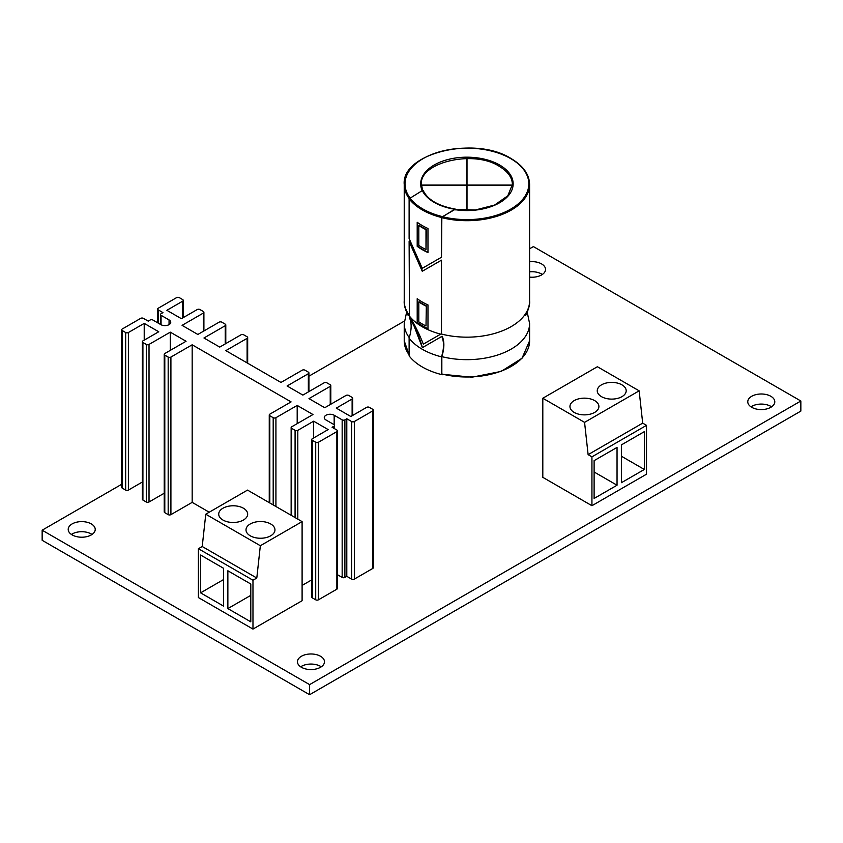 <?xml version="1.0" encoding="UTF-8"?>
<svg xmlns="http://www.w3.org/2000/svg" width="843" height="843" viewBox="0 0 843 843"><rect width="100%" height="100%" fill="white"/><g stroke="black" fill="none" stroke-linecap="round" stroke-linejoin="round"><path stroke-width="1.26" d="M542.334 274.47A13.509 7.798 0 0 0 541.585 274.007A13.509 7.798 0 0 0 529.594 271.846M529.594 277.105A13.509 7.798 0 0 0 545.537 269.433A13.509 7.798 0 0 0 541.585 263.922A13.509 7.798 0 0 0 529.594 261.762M92.024 534.462A13.509 7.798 0 0 0 91.276 533.988A13.509 7.798 0 0 0 71.413 534.462M91.276 523.903A13.509 7.798 0 0 0 76.555 522.207A13.509 7.798 0 0 0 68.209 529.415A13.509 7.798 0 0 0 72.171 534.926A13.509 7.798 0 0 0 86.892 536.622A13.509 7.798 0 0 0 95.227 529.415A13.509 7.798 0 0 0 91.276 523.903M321.278 666.813A13.509 7.798 0 0 0 320.519 666.339A13.509 7.798 0 0 0 300.666 666.813M320.519 656.254A13.509 7.798 0 0 0 305.798 654.568A13.509 7.798 0 0 0 297.463 661.766A13.509 7.798 0 0 0 301.415 667.287A13.509 7.798 0 0 0 316.136 668.973A13.509 7.798 0 0 0 324.481 661.766A13.509 7.798 0 0 0 320.519 656.254M771.587 406.832A13.509 7.798 0 0 0 770.829 406.358A13.509 7.798 0 0 0 750.976 406.832M770.829 396.273A13.509 7.798 0 0 0 756.108 394.587A13.509 7.798 0 0 0 747.773 401.784A13.509 7.798 0 0 0 751.724 407.306A13.509 7.798 0 0 0 766.445 408.992A13.509 7.798 0 0 0 774.791 401.784A13.509 7.798 0 0 0 770.829 396.273M121.708 484.272L42.15 530.205L309.602 684.621L800.85 401.005L533.398 246.588L529.594 248.78M404.324 321.109L308.917 376.189M42.15 530.205L42.15 540.289L309.602 694.706L800.85 411.089L800.85 401.005M309.602 684.621L309.602 694.706M423.323 344.155L441.49 333.67L441.49 260.171L422.259 271.267L409.118 241.477L409.477 316.136C414.893 325.092 419.508 334.429 423.323 344.155M422.596 271.077L409.118 241.477M441.49 260.171L441.49 333.67M417.201 298.707L417.201 322.774A63.141 36.46 0 0 0 427.981 329.002L427.981 304.934A63.141 36.46 180 0 1 417.201 298.707M427.981 328.654A62.677 36.186 180 0 1 417.527 322.584L417.201 322.774M417.527 322.584L417.527 298.949M418.813 225.492L419.14 225.302A62.677 36.186 0 0 0 426.326 229.454L426 229.644A63.141 36.46 180 0 1 418.813 225.492L418.813 245.408A63.141 36.46 0 0 0 426 249.56L426 229.644M426.326 229.454L426 249.56M426 306.072A63.141 36.46 180 0 1 418.813 301.92L418.813 321.836A63.141 36.46 0 0 0 426 325.988L426.326 305.883L426 325.988M418.813 301.92L419.14 301.731A62.677 36.186 -0 0 0 426.326 305.883M454.693 209.243A46.239 26.691 180 0 1 422.322 190.55L423.334 190.971L422.322 190.55L409.118 198.8L409.118 238.537L422.259 268.337L441.49 257.231L441.49 217.494L454.693 209.243L455.705 209.665M427.981 252.226A62.677 36.186 180 0 1 417.527 246.145L417.201 246.346A63.141 36.46 0 0 0 427.981 252.563L427.981 228.495A63.141 36.46 180 0 1 417.201 222.278L417.201 246.346M417.527 246.145L417.527 222.52M455.325 209.886L454.693 209.622L442.427 216.704L441.837 217.673L441.49 257.231M442.069 374.85L441.49 374.555L441.49 356.852C444.061 348.77 444.166 341.963 441.795 336.431L422.385 347.632C419.519 337.147 415.199 327.179 409.424 317.737C411.805 322.89 411.7 329.697 409.118 338.159L409.118 355.872L409.698 356.157M412.427 321.815L422.385 347.632M441.837 356.642L441.837 373.976A62.677 36.186 180 0 0 529.594 340.814L529.594 323.48A62.677 36.186 180 0 1 441.837 356.642C444.43 348.191 444.535 341.383 442.143 336.22L441.795 336.431M441.837 373.976L442.427 374.271L441.837 373.976M421.458 185.081L466.811 185.081L466.811 158.252M467.011 158.252L467.011 185.081L512.365 185.081M512.365 185.186L467.011 185.186L467.011 210.423L467.011 185.502M466.811 185.502L466.811 210.423L466.811 185.186L421.458 185.186M297.189 423.639L297.189 405.43L275.924 417.696A1.928 1.117 0 0 1 273.195 417.696L269.813 415.747A1.928 1.117 0 0 1 269.254 414.956A1.928 1.117 0 0 1 269.813 414.166L291.077 401.9L192.172 344.798L170.908 357.074A1.928 1.117 180 0 1 168.178 357.074L164.796 355.114A1.928 1.117 180 0 1 164.227 354.323A1.928 1.117 180 0 1 164.796 353.544L186.061 341.267L170.286 332.153L149.021 344.429A1.928 1.117 180 0 1 146.292 344.429L142.91 342.479A1.928 1.117 180 0 1 142.341 341.689A1.928 1.117 180 0 1 142.91 340.899L158.737 331.763L144.216 323.385L128.389 332.521A1.928 1.117 180 0 1 125.66 332.521L122.277 330.561A1.928 1.117 180 0 1 121.708 329.782A1.928 1.117 180 0 1 122.277 328.991L140.697 318.359A1.928 1.117 180 0 1 143.426 318.359L148.231 321.13L150.138 320.024A1.928 1.117 180 0 1 152.868 320.024L160.865 324.639A5.785 3.34 0 0 0 169.053 324.639A5.785 3.34 0 0 0 170.75 322.279A5.785 3.34 0 0 0 169.053 319.918L169.053 324.639M297.189 405.43L312.964 414.535L291.699 426.811A1.928 1.117 0 0 0 291.141 427.591A1.928 1.117 0 0 0 291.699 428.381L295.082 430.341A1.928 1.117 0 0 0 297.811 430.341L313.649 421.194L328.159 429.582L312.331 438.718A1.928 1.117 0 0 0 311.773 439.509A1.928 1.117 0 0 0 312.331 440.299L315.714 442.248A1.928 1.117 0 0 0 318.443 442.248L336.873 431.616A1.928 1.117 0 0 0 337.432 430.826A1.928 1.117 0 0 0 336.873 430.035L332.068 427.264L333.976 426.158A1.928 1.117 0 0 0 334.545 425.378A1.928 1.117 0 0 0 333.976 424.587L325.978 419.972A5.785 3.34 180 0 1 324.281 417.601A5.785 3.34 180 0 1 327.853 414.514A5.785 3.34 180 0 1 334.165 415.241L334.165 424.714M192.172 344.798L192.172 502.365L209.222 512.207M302.1 585.432L311.773 579.847M313.649 421.194L313.649 437.96M311.773 439.509L311.773 597.076A1.928 1.117 0 0 0 312.331 597.866L315.714 599.816A1.928 1.117 0 0 0 318.443 599.816L336.873 589.183A1.928 1.117 0 0 0 337.432 588.393L337.432 430.826M169.053 319.918L161.055 315.303A1.928 1.117 0 0 1 160.497 314.513A1.928 1.117 0 0 1 161.055 313.722L162.973 312.616L158.168 309.845A1.928 1.117 0 0 1 157.599 309.054A1.928 1.117 0 0 1 158.168 308.275L176.587 297.632A1.928 1.117 0 0 1 179.317 297.632L182.699 299.592A1.928 1.117 0 0 1 183.268 300.382A1.928 1.117 0 0 1 182.699 301.162L166.872 310.308L181.393 318.686L197.22 309.55A1.928 1.117 0 0 1 199.949 309.55L203.332 311.499A1.928 1.117 0 0 1 203.901 312.289A1.928 1.117 0 0 1 203.332 313.08L182.077 325.356L197.852 334.46L219.106 322.184A1.928 1.117 0 0 1 221.835 322.184L225.218 324.134A1.928 1.117 0 0 1 225.787 324.924A1.928 1.117 0 0 1 225.218 325.714L203.964 337.99L219.738 347.095L240.993 334.819A1.928 1.117 0 0 1 243.722 334.819L247.104 336.779A1.928 1.117 0 0 1 247.673 337.558A1.928 1.117 0 0 1 247.104 338.349L225.85 350.625L280.972 382.448L302.237 370.182A1.928 1.117 180 0 1 304.966 370.182L308.348 372.132A1.928 1.117 180 0 1 308.917 372.922A1.928 1.117 180 0 1 308.348 373.712L287.094 385.978L302.869 395.093L324.123 382.817A1.928 1.117 180 0 1 326.852 382.817L330.235 384.766A1.928 1.117 180 0 1 330.804 385.557A1.928 1.117 180 0 1 330.235 386.347L308.981 398.623L324.755 407.727L346.009 395.451A1.928 1.117 180 0 1 348.739 395.451L352.121 397.401A1.928 1.117 180 0 1 352.69 398.191A1.928 1.117 180 0 1 352.121 398.981L336.294 408.117L350.814 416.505L366.642 407.359A1.928 1.117 180 0 1 369.371 407.359L372.754 409.319A1.928 1.117 180 0 1 373.323 410.109A1.928 1.117 180 0 1 372.754 410.889L354.334 421.532A1.928 1.117 180 0 1 351.605 421.532L346.8 418.76L344.892 419.856A1.928 1.117 180 0 1 342.163 419.856L334.165 415.241M192.172 502.365L170.908 514.641A1.928 1.117 180 0 1 168.178 514.641L164.796 512.681A1.928 1.117 180 0 1 164.227 511.891L164.227 354.323M164.227 493.218L149.021 501.996A1.928 1.117 180 0 1 146.292 501.996L142.91 500.047A1.928 1.117 180 0 1 142.341 499.256L142.341 341.689M142.341 482.027L128.389 490.089A1.928 1.117 180 0 1 125.66 490.089L122.277 488.129A1.928 1.117 180 0 1 121.708 487.349L121.708 329.782M373.323 410.109L373.323 567.676A1.928 1.117 180 0 1 372.754 568.456L354.334 579.099A1.928 1.117 180 0 1 351.605 579.099L346.8 576.327L344.892 577.423A1.928 1.117 180 0 1 342.163 577.423L337.432 574.694M346.8 418.76L346.8 576.327M144.216 323.385L144.216 340.151M170.286 332.153L170.286 350.372M270.719 535.8A14.479 8.356 0 0 0 274.955 529.889A14.479 8.356 0 0 0 266.019 522.165A14.479 8.356 0 0 0 250.245 523.977A14.479 8.356 0 0 0 246.008 529.889A14.479 8.356 0 0 0 254.944 537.613A14.479 8.356 0 0 0 270.719 535.8M243.427 520.036A14.479 8.356 0 0 0 247.663 514.135A14.479 8.356 0 0 0 238.727 506.411A14.479 8.356 0 0 0 222.952 508.224A14.479 8.356 0 0 0 218.716 514.135A14.479 8.356 0 0 0 227.652 521.849A14.479 8.356 0 0 0 243.427 520.036M247.515 490.099L205.766 514.209L260.339 545.727L302.1 521.617L247.515 490.099M260.339 545.727L256.799 578.024L202.215 546.506L198.39 548.719L198.39 597.561L252.974 629.078L302.1 600.711L302.1 521.617M252.974 629.078L252.974 580.226L256.799 578.024M202.215 546.506L205.766 514.209M250.792 584.009L227.863 570.774L227.863 608.593L250.792 621.828L250.792 584.009M223.5 606.075L223.5 568.256L200.581 555.021L200.581 592.84L223.5 606.075M252.974 580.226L198.39 548.719M223.5 579.605L200.581 592.84M250.792 595.358L227.863 608.593M621.955 384.851A14.479 8.356 0 0 0 606.18 383.038A14.479 8.356 0 0 0 597.244 390.762A14.479 8.356 0 0 0 601.491 396.663A14.479 8.356 0 0 0 617.255 398.476A14.479 8.356 0 0 0 626.191 390.762A14.479 8.356 0 0 0 621.955 384.851M594.663 400.604A14.479 8.356 0 0 0 578.888 398.792A14.479 8.356 0 0 0 569.952 406.516A14.479 8.356 0 0 0 574.199 412.427A14.479 8.356 0 0 0 589.963 414.229A14.479 8.356 0 0 0 598.899 406.516A14.479 8.356 0 0 0 594.663 400.604M542.808 398.244L584.568 422.354L639.152 390.836L597.392 366.726L542.808 398.244L542.808 477.338L591.934 505.705L646.518 474.188L646.518 425.346L642.693 423.133L588.119 454.651L591.934 456.853L591.934 505.705M639.152 390.836L642.693 423.133M588.119 454.651L584.568 422.354M644.337 431.648L621.407 444.883L621.407 482.702L644.337 469.467L644.337 431.648M617.044 485.22L617.044 447.401L594.115 460.636L594.115 498.455L617.044 485.22L594.115 471.985M646.518 425.346L591.934 456.853M621.407 456.232L644.337 469.467M422.185 190.623A46.239 26.691 180 0 1 443.913 160.718A46.239 26.691 180 0 1 499.604 164.996A46.239 26.691 180 0 1 506.885 197.283A46.239 26.691 180 0 1 454.693 209.622M409.129 337.495A62.677 36.186 180 0 1 404.229 323.48L406.611 312.226M409.118 314.987A62.677 36.186 180 0 1 404.229 300.983C403.544 307.505 409.013 317.042 408.254 315.503M525.579 315.493L525.579 315.503C524.904 317.094 530.437 306.694 529.594 300.983L529.594 184.501A62.677 36.186 180 0 1 441.837 217.673M529.594 300.983A62.677 36.186 180 0 1 441.015 333.933M409.856 197.747A61.908 35.743 180 0 1 432.364 154.216A61.908 35.743 180 0 1 510.689 158.6A61.908 35.743 180 0 1 518.15 203.932A61.908 35.743 180 0 1 442.427 216.704M409.118 354.808A62.677 36.186 180 0 1 404.229 340.814L404.229 323.48M409.15 198.558A62.677 36.186 180 0 1 404.229 184.501L404.229 300.983M440.668 334.144A63.141 36.46 180 0 1 409.477 316.136M441.49 217.494A63.141 36.46 180 0 1 409.118 198.8M442.069 216.525A62.371 36.007 180 0 1 409.698 197.831M441.49 374.555A63.141 36.46 180 0 1 409.118 355.872M441.49 356.852A63.141 36.46 180 0 1 409.118 338.159M333.976 426.158L333.976 428.37M269.813 415.747L269.813 502.976M273.195 417.696L273.195 504.925M275.924 417.696L275.924 506.506M291.699 428.381L291.699 515.61M295.082 430.341L295.082 517.57M297.811 430.341L297.811 519.14M312.331 440.299L312.331 597.866M315.714 442.248L315.714 599.816M318.443 442.248L318.443 599.816M336.873 431.616L336.873 589.183M344.892 419.856L344.892 577.423M351.605 421.532L351.605 579.099M354.334 421.532L354.334 579.099M372.754 410.889L372.754 568.456M352.121 398.981L352.121 415.747M330.235 386.347L330.235 404.556M308.348 373.712L308.348 391.921M342.163 419.856L342.163 577.423M122.277 330.561L122.277 488.129M125.66 332.521L125.66 490.089M128.389 332.521L128.389 490.089M142.91 342.479L142.91 500.047M146.292 344.429L146.292 501.996M149.021 344.429L149.021 501.996M164.796 355.114L164.796 512.681M168.178 357.074L168.178 514.641M170.908 357.074L170.908 514.641M161.055 315.303L161.055 324.745M247.104 338.349L247.104 362.901M225.218 325.714L225.218 343.923M203.332 313.08L203.332 331.288M182.699 301.162L182.699 317.927M158.168 309.845L158.168 323.08M422.659 190.413L421.447 184.501C418.697 163.015 472.955 149.211 499.225 166.292C507.918 171.55 512.302 177.62 512.375 184.501L507.813 195.787L494.62 205.039L475.42 209.97L454.388 209.422M406.863 313.68L406.874 312.806M529.594 184.501C529.341 174.406 523.166 165.755 511.079 158.558C475.073 135.449 401.289 153.268 404.229 184.501M529.594 340.814L522.028 358.243L501.121 371.426L471.911 377.211L441.49 374.197M529.594 323.48L527.212 312.226M526.959 313.68L526.949 312.806M409.118 354.966L404.229 340.814M455.294 209.096C438.55 206.071 427.875 199.939 423.27 190.676M334.545 425.378L334.545 428.697M269.254 414.956L269.254 502.649M291.141 427.591L291.141 515.284M352.69 398.191L352.69 415.42M330.804 385.557L330.804 404.229M308.917 372.922L308.917 391.595M160.497 314.513L160.497 324.429M247.673 337.558L247.673 363.228M225.787 324.924L225.787 343.596M203.901 312.289L203.901 330.962M183.268 300.382L183.268 317.6M157.599 309.054L157.599 322.753"/></g></svg>

